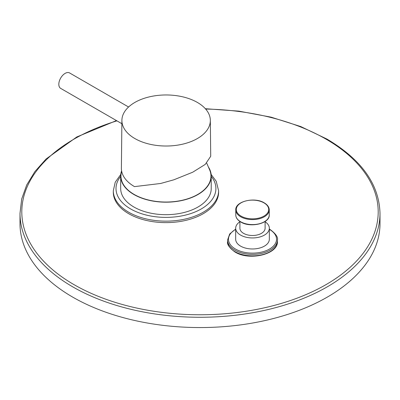 <?xml version="1.0" encoding="UTF-8"?>
<svg xmlns="http://www.w3.org/2000/svg" width="400" height="400" viewBox="0 0 400 400"><rect width="100%" height="100%" fill="white"/><g stroke="black" fill="none" stroke-linecap="round" stroke-linejoin="round"><path stroke-width="0.6" d="M206.7 163.11L209.835 170.295A45 25.98 180 0 1 187.705 198.8A45 25.98 180 0 1 134.135 194.425A45 25.98 180 0 1 121.69 171.365M121.595 170.835A45.27 26.135 0 0 0 120.685 176.055A45.27 26.135 0 0 0 133.94 194.535A45.27 26.135 0 0 0 183.275 200.2A45.27 26.135 0 0 0 211.225 176.055A45.27 26.135 0 0 0 208.59 167.27M120.685 176.055L120.685 188.55A45.27 26.135 0 0 0 133.94 207.03A45.27 26.135 0 0 0 183.275 212.695A45.27 26.135 0 0 0 211.225 188.55L211.225 176.055M218.605 190.75L218.605 192.22A52.65 30.395 180 0 1 186.1 220.305A52.65 30.395 180 0 1 128.725 213.715A52.65 30.395 180 0 1 113.305 192.22L113.305 190.75A52.65 30.395 0 0 0 128.725 212.245A52.65 30.395 0 0 0 186.1 218.835A52.65 30.395 0 0 0 218.605 190.75L216.21 181.26L211.135 174.44M380 213.35L380 223.635A180 103.92 180 0 1 268.885 319.65A180 103.92 180 0 1 72.72 297.12A180 103.92 0 0 1 20 223.635L20 213.35A180 103.92 0 0 0 72.72 286.835A180 103.92 0 0 0 268.885 309.36A180 103.92 0 0 0 380 213.35C379.17 184.285 361.47 159.515 326.905 139.04L300.78 126.565L271.1 117.155L238.91 111.135L205.35 108.71M269.335 239.25A16.83 9.715 180 0 1 258.945 248.23A16.83 9.715 180 0 1 240.6 246.125A16.83 9.715 180 0 1 235.675 239.25L235.675 228.23A16.83 9.715 0 0 0 240.6 235.1A16.83 9.715 180 0 0 258.945 237.205A16.83 9.715 180 0 0 269.335 228.23L269.335 239.25M265.105 221.785A16.83 9.715 180 0 1 269.335 228.23M239.905 221.785A16.83 9.715 0 0 0 235.675 228.23M265.105 221.465L265.105 228.23A12.6 7.275 180 0 1 257.325 234.95A12.6 7.275 180 0 1 243.595 233.375A12.6 7.275 180 0 1 239.905 228.23L239.905 221.465M210.72 156.27L205.255 164.385L192.69 172.225L173.81 179.82L160.66 183.475L134.49 186.62A44.73 25.825 180 0 1 121.39 168.2L121.9 120.335A44.22 25.53 180 0 1 149.325 96.875A44.22 25.53 180 0 1 197.385 102.44A44.22 25.53 0 0 1 210.335 120.335L210.72 156.27M121.9 120.335A44.22 25.53 180 0 0 134.85 138.545A44.22 25.53 0 0 0 183.165 144.045A44.22 25.53 0 0 0 210.335 120.335M121.865 123.705L60.665 88.375A8.91 5.145 -60 0 1 58.82 84.295A8.91 5.145 -60 0 1 62.71 75.33A8.91 5.145 -60 0 1 69.575 72.94L128.575 107.005M120.685 176.36A49.95 28.84 0 0 0 130.635 208.94A49.95 28.84 0 0 0 194.605 212.17A49.95 28.84 0 0 0 211.225 176.36M116.93 120.86A178.2 102.885 0 0 0 73.995 284.63A178.2 102.885 0 0 0 326.005 284.63A178.2 102.885 0 0 0 326.005 139.13A178.2 102.885 0 0 0 205.645 109.05M234.875 251.635A24.93 14.395 0 0 0 262.045 254.755A24.93 14.395 0 0 0 277.435 241.455C278.35 254.385 249.325 261.105 235.06 252.045C229.385 247.915 226.89 244.385 227.575 241.455A24.93 14.395 0 0 0 234.875 251.635M235.675 229.055L229.72 233.945L227.575 239.985A24.93 14.395 0 0 0 234.875 250.165A24.93 14.395 0 0 0 262.045 253.285A24.93 14.395 0 0 0 277.435 239.985C278.16 237.135 275.665 233.605 269.945 229.395L269.335 229.055M235.675 229.35A24.03 13.875 0 0 0 235.51 249.06A24.03 13.875 0 0 0 269.495 249.06A24.03 13.875 0 0 0 269.495 229.44A24.03 13.875 0 0 0 269.335 229.35M269.245 214.93C269.91 223.53 250.37 228.12 240.78 222.01C237.525 220.09 235.85 217.73 235.765 214.93A16.74 9.665 0 0 0 240.665 221.76A16.74 9.665 0 0 0 258.91 223.855A16.74 9.665 0 0 0 269.245 214.93L269.245 209.925C269.155 207.125 267.48 204.76 264.23 202.84C254.635 196.735 235.095 201.32 235.765 209.925A16.74 9.665 0 0 0 240.665 216.76A16.74 9.665 0 0 0 258.91 218.855A16.74 9.665 0 0 0 269.245 209.925M241.04 216.1A16.21 9.36 0 0 0 263.965 216.1A16.21 9.36 0 0 0 263.965 202.865A16.21 9.36 0 0 0 241.04 202.865A16.21 9.36 0 0 0 241.04 216.1M120.77 174.44L115.24 182.19L113.305 190.75M116.465 120.59L76.815 136.955L46.14 158.935L34.895 171.57L26.685 185.02L21.68 199.035L20 213.35M227.575 239.985L227.575 241.455M277.435 239.985L277.435 241.455M235.765 209.925L235.765 214.93"/></g></svg>
